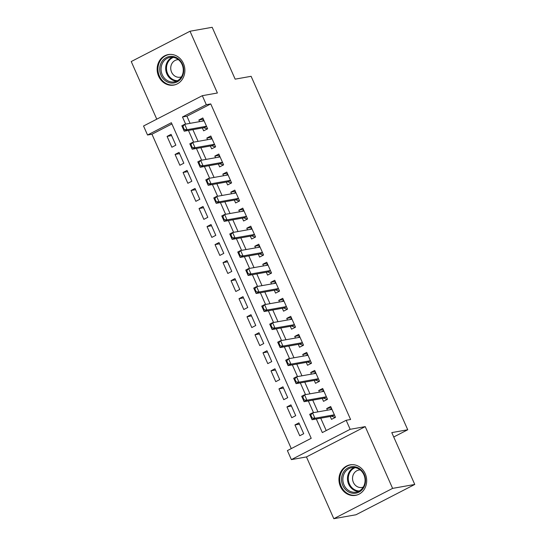 <?xml version="1.0" encoding="UTF-8"?>
<svg xmlns="http://www.w3.org/2000/svg" width="546" height="546" viewBox="0 0 546 546"><rect width="100%" height="100%" fill="white"/><g stroke="black" fill="none" stroke-linecap="round" stroke-linejoin="round"><path stroke-width="0.82" d="M158.627 76.228A15.5 13.814 -100.1 0 0 173.73 85.101A15.5 13.814 -100.1 0 0 183.408 63.452A15.5 13.814 -100.1 0 0 168.304 54.58A15.5 13.814 -100.1 0 0 158.627 76.228M340.431 486.493A15.5 13.814 -100.1 0 0 355.535 495.358A15.5 13.814 -100.1 0 0 365.213 473.71A15.5 13.814 -100.1 0 0 350.109 464.844A15.5 13.814 -100.1 0 0 340.431 486.493M171.908 123.942L151.965 134.22L147.536 135.012L143.543 125.996L202.32 95.686L206.313 104.702L182.487 116.987L185.647 124.126M393.727 436.991L407.739 429.763L251.112 76.31L235.155 79.15L212.182 27.3L190.015 31.238L131.238 61.548L156.777 119.171M407.739 429.763L391.782 432.603L414.762 484.452L355.985 514.762L333.818 518.7L392.601 488.39L365.226 426.624L350.157 429.306L291.38 459.616L287.387 450.6L311.213 438.308L171.369 122.72L147.536 135.012M365.226 426.624L306.449 456.934L333.818 518.7M306.449 456.934L291.38 459.616M151.965 134.22L291.277 448.594M414.762 484.452L392.601 488.39M202.375 127.955L203.651 130.835L207.623 128.788L202.825 117.97L198.853 120.018L199.577 121.649M210.367 145.987L211.643 148.867L215.609 146.819L210.817 136.002L206.845 138.049L207.569 139.68M218.359 164.025L219.629 166.899L223.601 164.851L218.81 154.033L214.837 156.081L215.561 157.719M226.344 182.057L227.621 184.937L231.593 182.89L226.802 172.065L222.829 174.113L223.553 175.751M234.336 200.089L235.613 202.969L239.585 200.921L234.794 190.104L230.821 192.151L231.545 193.782M242.328 218.12L243.605 221L247.577 218.953L242.786 208.135L238.814 210.183L239.537 211.821M250.321 236.159L251.597 239.039L255.569 236.984L250.771 226.167L246.799 228.214L247.529 229.852M258.313 254.19L259.589 257.07L263.561 255.023L258.763 244.198L254.791 246.246L255.521 247.884M266.305 272.222L267.581 275.102L271.553 273.055L266.755 262.237L262.783 264.284L263.506 265.916M274.297 290.26L275.573 293.134L279.545 291.086L274.747 280.269L270.775 282.316L271.498 283.954M282.289 308.292L283.565 311.172L287.537 309.125L282.739 298.3L278.767 300.348L279.491 301.986M290.281 326.324L291.55 329.204L295.522 327.156L290.731 316.332L286.759 318.386L287.483 320.017M298.266 344.355L299.542 347.236L303.515 345.188L298.723 334.37L294.751 336.418L295.475 338.049M306.258 362.394L307.535 365.267L311.507 363.22L306.715 352.402L302.743 354.45L303.467 356.088M314.25 380.425L315.527 383.306L319.499 381.258L314.708 370.434L310.735 372.481L311.459 374.119M322.242 398.457L323.519 401.337L327.491 399.29L322.693 388.472L318.728 390.52L319.451 392.151M299.467 424.133L294.942 424.938L299.74 435.756L303.712 433.708L298.915 422.884L294.942 424.938M291.475 406.094L286.95 406.9L291.748 417.724L295.72 415.677L290.922 404.852L286.95 406.9M283.483 388.063L278.958 388.868L283.756 399.686L287.728 397.638L282.93 386.821L278.958 388.868M275.491 370.031L270.973 370.836L275.764 381.654L279.736 379.607L274.938 368.789L270.973 370.836M267.499 351.999L262.981 352.798L267.772 363.622L271.744 361.575L266.953 350.75L262.981 352.798M259.507 333.961L254.989 334.766L259.78 345.591L263.752 343.536L258.961 332.719L254.989 334.766M251.522 315.929L246.997 316.735L251.788 327.552L255.76 325.505L250.969 314.687L246.997 316.735M243.53 297.898L239.005 298.703L243.796 309.521L247.768 307.473L242.977 296.655L239.005 298.703M235.538 279.866L231.013 280.664L235.811 291.489L239.776 289.441L234.985 278.617L231.013 280.664M227.545 261.827L223.021 262.633L227.819 273.457L231.791 271.403L226.993 260.585L223.021 262.633M219.553 243.796L215.028 244.601L219.826 255.419L223.799 253.371L219.001 242.554L215.028 244.601M211.561 225.764L207.036 226.57L211.834 237.387L215.806 235.34L211.009 224.522L207.036 226.57M203.569 207.733L199.044 208.531L203.842 219.355L207.814 217.308L203.016 206.484L199.044 208.531M195.577 189.694L191.059 190.499L195.85 201.317L199.822 199.27L195.024 188.452L191.059 190.499M187.585 171.662L183.067 172.468L187.858 183.285L191.83 181.238L187.039 170.42L183.067 172.468M179.593 153.631L175.075 154.436L179.866 165.254L183.838 163.206L179.047 152.382L175.075 154.436M175.846 145.175L171.055 134.35L167.083 136.398L171.874 147.222L175.846 145.175M316.305 418.966L322.331 432.575L346.164 420.283L350.593 419.499L210.749 103.911L186.916 116.202L190.083 123.341M192.875 129.648L198.075 141.373M200.867 147.679L206.06 159.405M208.859 165.711L214.052 177.436M216.851 183.743L222.045 195.475M224.843 201.781L230.037 213.506M232.835 219.813L238.029 231.538M240.82 237.844L246.021 249.57M248.812 255.876L254.013 267.608M256.804 273.915L262.005 285.64M264.796 291.946L269.997 303.672M272.788 309.978L277.989 321.71M280.78 328.01L285.974 339.742M288.773 346.048L293.966 357.773M296.765 364.08L301.958 375.805M304.757 382.111L309.951 393.843M312.749 400.15L317.943 411.875M320.734 418.181L326.228 430.569M330.234 416.489L331.511 419.369L335.483 417.321L330.685 406.504L326.713 408.551L327.443 410.183M202.32 95.686L217.39 93.004L190.015 31.238M210.749 103.911L206.313 104.702M346.164 420.283L350.157 429.306M188.445 130.433L193.639 142.158M196.437 148.464L201.631 160.196M204.422 166.496L209.623 178.228M212.414 184.534L217.615 196.26M220.407 202.566L225.607 214.291M228.399 220.598L233.599 232.33M236.391 238.636L241.591 250.361M244.383 256.668L249.577 268.393M252.375 274.699L257.569 286.425M260.367 292.731L265.561 304.463M268.359 310.77L273.553 322.495M276.351 328.801L281.545 340.527M284.336 346.833L289.537 358.565M292.328 364.865L297.529 376.597M300.32 382.903L305.521 394.628M308.313 400.935L313.513 412.66M186.916 116.202L182.487 116.987M331.238 407.746L326.713 408.551M171.608 135.592L167.083 136.398M323.246 389.714L318.728 390.52M315.254 371.683L310.735 372.481M307.262 353.644L302.743 354.45M299.276 335.613L294.751 336.418M291.284 317.581L286.759 318.386M283.292 299.542L278.767 300.348M275.3 281.511L270.775 282.316M267.308 263.479L262.783 264.284M259.316 245.447L254.791 246.246M251.324 227.409L246.799 228.214M243.332 209.377L238.814 210.183M235.34 191.346L230.821 192.151M227.348 173.314L222.829 174.113M219.362 155.276L214.837 156.081M211.37 137.244L206.845 138.049M203.378 119.212L198.853 120.018M331.531 408.401L330.856 409.043M334.486 417.24L334.705 417.724M330.303 409.677L330.828 409.077M334.364 414.789L314.933 418.243L312.073 419.717L309.678 414.312L312.537 412.837L331.961 409.384M311.991 417.71L310.79 415.008L310.319 415.253L311.513 417.956L314.933 418.243L312.537 412.837L310.79 415.008M334.432 417.219L334.746 417.82L334.432 417.219L331.886 416.291A1.986 0.867 62.7 0 0 331.579 416.25L312.073 419.717L311.513 417.956M309.678 414.312L310.319 415.253M364.25 474.447A13.411 11.957 79.9 0 1 358.927 492.144A13.411 11.957 79.9 0 1 342.806 485.503A13.411 11.957 79.9 0 1 348.136 467.799A13.411 11.957 79.9 0 1 364.25 474.447M344.041 485.019A12.421 11.07 -100.1 0 0 356.149 492.123A12.421 11.07 -100.1 0 0 363.902 474.774A12.421 11.07 -100.1 0 0 351.801 467.669A12.421 11.07 -100.1 0 0 344.041 485.019M360.21 469.929A8.845 7.883 -100.1 0 0 358.899 470.038A8.845 7.883 -100.1 0 0 353.378 482.391A8.845 7.883 -100.1 0 0 361.991 487.448A8.845 7.883 -100.1 0 0 363.261 487.1M352.163 464.653A15.397 13.725 -100.1 0 0 350.832 464.817A15.397 13.725 -100.1 0 0 341.216 486.322A15.397 13.725 -100.1 0 0 356.224 495.133A15.397 13.725 -100.1 0 0 357.528 494.833M181.763 77.491A13.411 11.957 79.9 0 1 165.138 80.59A13.411 11.957 79.9 0 1 161.691 61.937A13.411 11.957 79.9 0 1 178.317 58.838A13.411 11.957 79.9 0 1 181.763 77.491M162.879 62.435A12.421 11.07 -100.1 0 0 162.954 76.14A12.421 11.07 -100.1 0 0 174.345 81.859A12.421 11.07 -100.1 0 0 181.463 76.836A12.421 11.07 -100.1 0 0 181.388 63.124A12.421 11.07 -100.1 0 0 169.997 57.405A12.421 11.07 -100.1 0 0 162.879 62.435M178.405 59.671A8.845 7.883 -100.1 0 0 177.095 59.78A8.845 7.883 -100.1 0 0 172.024 63.356A8.845 7.883 -100.1 0 0 172.079 73.116A8.845 7.883 -100.1 0 0 180.187 77.191A8.845 7.883 -100.1 0 0 181.456 76.836M170.359 54.388A15.397 13.725 -100.1 0 0 169.035 54.552A15.397 13.725 -100.1 0 0 160.21 60.783A15.397 13.725 -100.1 0 0 160.299 77.785A15.397 13.725 -100.1 0 0 174.42 84.876A15.397 13.725 -100.1 0 0 175.723 84.569M323.539 390.37L322.863 391.004M326.494 399.208L326.713 399.692M322.311 391.646L322.836 391.038M326.447 399.187L326.754 399.788L326.447 399.187L323.894 398.259A1.986 0.867 62.7 0 0 323.587 398.218L326.378 396.778L306.941 400.211L304.081 401.685L301.685 396.273L304.545 394.799L323.969 391.345M303.999 399.679L302.798 396.976L302.327 397.222L303.521 399.925L306.941 400.211L304.545 394.799L302.798 396.976M323.587 398.218L304.081 401.685L303.521 399.925M301.685 396.273L302.327 397.222M315.547 372.338L314.871 372.973M318.502 381.176L318.721 381.661M314.325 373.607L314.844 373.007M318.379 378.726L298.949 382.18L296.089 383.654L293.693 378.242L296.553 376.767L315.977 373.314M296.007 381.647L294.813 378.938L294.335 379.183L295.529 381.893L298.949 382.18L296.553 376.767L294.813 378.938M318.454 381.156L318.762 381.756L318.454 381.156L315.902 380.221A1.986 0.867 62.7 0 0 315.595 380.187L296.089 383.654L295.529 381.893M293.693 378.242L294.335 379.183M307.555 354.306L306.879 354.941M310.51 363.138L310.729 363.622M306.333 355.576L306.852 354.975M310.462 363.117L310.77 363.725L310.462 363.117L307.91 362.189A1.986 0.867 62.7 0 0 307.603 362.155L310.394 360.715L290.963 364.148L288.104 365.622L285.701 360.21L288.561 358.736L307.992 355.282M288.015 363.609L286.821 360.906L286.343 361.152L287.544 363.854L290.963 364.148L288.561 358.736L286.821 360.906M307.603 362.155L288.104 365.622L287.544 363.854M285.701 360.21L286.343 361.152M299.563 336.268L298.887 336.909M302.525 345.106L302.737 345.591M298.341 337.544L298.86 336.943M302.395 342.656L282.971 346.109L280.112 347.584L277.709 342.178L280.569 340.704L300 337.251M280.023 345.577L278.829 342.874L278.351 343.12L279.552 345.823L282.971 346.109L280.569 340.704L278.829 342.874M302.47 345.086L302.777 345.686L302.47 345.086L299.918 344.157A1.986 0.867 62.7 0 0 299.611 344.116L280.112 347.584L279.552 345.823M277.709 342.178L278.351 343.12M291.571 318.236L290.895 318.871M294.533 327.074L294.744 327.559M290.349 319.512L290.868 318.905M294.478 327.054L294.785 327.655L294.478 327.054L291.926 326.126A1.986 0.867 62.7 0 0 291.619 326.085L294.41 324.645L274.979 328.078L272.12 329.552L269.724 324.14L272.584 322.666L292.008 319.212M272.038 327.545L270.836 324.843L270.359 325.088L271.56 327.791L274.979 328.078L272.584 322.666L270.836 324.843M291.619 326.085L272.12 329.552L271.56 327.791M269.724 324.14L270.359 325.088M283.579 300.204L282.903 300.839M286.541 309.043L286.752 309.527M282.357 301.474L282.876 300.873M286.411 306.593L266.987 310.046L264.127 311.52L261.732 306.108L264.592 304.634L284.016 301.18M264.046 309.514L262.844 306.804L262.367 307.05L263.568 309.759L266.987 310.046L264.592 304.634L262.844 306.804M286.486 309.022L286.8 309.623L286.486 309.022L283.934 308.087A1.986 0.867 62.7 0 0 283.627 308.053L264.127 311.52L263.568 309.759M261.732 306.108L262.367 307.05M275.594 282.173L274.911 282.808M278.549 291.004L278.76 291.489M274.365 283.442L274.884 282.842M278.419 288.554L258.995 292.008L256.135 293.489L253.74 288.076L256.6 286.602L276.023 283.149M256.054 291.475L254.852 288.773L254.375 289.018L255.576 291.721L258.995 292.008L256.6 286.602L254.852 288.773M278.494 290.984L278.808 291.591L278.494 290.984L275.942 290.056A1.986 0.867 62.7 0 0 275.634 290.022L256.135 293.489L255.576 291.721M253.74 288.076L254.375 289.018M267.601 264.134L266.926 264.776M270.557 272.973L270.768 273.457M266.373 265.411L266.892 264.81M270.427 270.523L251.003 273.976L248.143 275.45L245.748 270.045L248.607 268.571L268.031 265.117M248.061 273.444L246.86 270.741L246.382 270.987L247.584 273.689L251.003 273.976L248.607 268.571L246.86 270.741M270.502 272.952L270.816 273.553L270.502 272.952L267.95 272.024A1.986 0.867 62.7 0 0 267.649 271.983L248.143 275.45L247.584 273.689M245.748 270.045L246.382 270.987M259.609 246.103L258.934 246.737M262.565 254.941L262.783 255.426M258.381 247.372L258.906 246.772M262.435 252.491L243.011 255.944L240.151 257.419L237.756 252.006L240.615 250.532L260.039 247.079M240.069 255.412L238.868 252.702L238.397 252.948L239.592 255.658L243.011 255.944L240.615 250.532L238.868 252.702M262.51 254.921L262.824 255.521L262.51 254.921L259.964 253.986A1.986 0.867 62.7 0 0 259.657 253.951L240.151 257.419L239.592 255.658M237.756 252.006L238.397 252.948M251.617 228.071L250.942 228.706M254.572 236.909L254.791 237.387M250.389 229.34L250.914 228.74M254.45 234.459L235.019 237.913L232.159 239.387L229.764 233.975L232.623 232.5L252.047 229.047M232.077 237.38L230.876 234.671L230.405 234.916L231.6 237.626L235.019 237.913L232.623 232.5L230.876 234.671M254.518 236.882L254.832 237.49L254.518 236.882L251.972 235.954A1.986 0.867 62.7 0 0 251.665 235.92L232.159 239.387L231.6 237.626M229.764 233.975L230.405 234.916M243.625 210.033L242.95 210.674M246.58 218.871L246.799 219.355M242.397 211.309L242.922 210.708M246.458 216.421L227.027 219.874L224.167 221.348L221.772 215.943L224.631 214.469L244.055 211.015M224.085 219.342L222.891 216.639L222.413 216.885L223.607 219.588L227.027 219.874L224.631 214.469L222.891 216.639M246.533 218.85L246.84 219.458L246.533 218.85L243.98 217.922A1.986 0.867 62.7 0 0 243.673 217.881L224.167 221.348L223.607 219.588M221.772 215.943L222.413 216.885M235.633 192.001L234.957 192.636M238.588 200.839L238.807 201.324M234.411 193.277L234.93 192.67M238.541 200.819L238.848 201.419L238.541 200.819L235.988 199.891A1.986 0.867 62.7 0 0 235.681 199.85L238.472 198.41L219.042 201.843L216.182 203.317L213.779 197.911L216.639 196.43L236.07 192.977M216.093 201.31L214.899 198.607L214.421 198.853L215.615 201.556L219.042 201.843L216.639 196.43L214.899 198.607M235.681 199.85L216.182 203.317L215.615 201.556M213.779 197.911L214.421 198.853M227.641 173.969L226.965 174.604M230.603 182.808L230.815 183.292M226.419 175.239L226.938 174.638M230.473 180.357L211.049 183.811L208.19 185.285L205.787 179.873L208.647 178.399L228.078 174.945M208.101 183.279L206.907 180.569L206.429 180.815L207.63 183.524L211.049 183.811L208.647 178.399L206.907 180.569M230.549 182.787L230.856 183.388L230.549 182.787L227.996 181.852A1.986 0.867 62.7 0 0 227.689 181.818L208.19 185.285L207.63 183.524M205.787 179.873L206.429 180.815M219.649 155.938L218.973 156.572M222.611 164.769L222.823 165.254M218.427 157.207L218.946 156.606M222.556 164.749L222.864 165.356L222.556 164.749L220.004 163.82A1.986 0.867 62.7 0 0 219.697 163.786L222.488 162.346L203.057 165.779L200.198 167.253L197.802 161.841L200.655 160.367L220.086 156.914M200.116 165.24L198.915 162.537L198.437 162.783L199.638 165.486L203.057 165.779L200.655 160.367L198.915 162.537M219.697 163.786L200.198 167.253L199.638 165.486M197.802 161.841L198.437 162.783M211.657 137.899L210.981 138.541M214.619 146.738L214.831 147.222M210.435 139.175L210.954 138.575M214.489 144.287L195.065 147.741L192.206 149.215L189.81 143.81L192.67 142.335L212.094 138.882M192.124 147.208L190.923 144.506L190.445 144.751L191.646 147.454L195.065 147.741L192.67 142.335L190.923 144.506M214.564 146.717L214.878 147.318L214.564 146.717L212.012 145.789A1.986 0.867 62.7 0 0 211.705 145.748L192.206 149.215L191.646 147.454M189.81 143.81L190.445 144.751M203.665 119.867L202.989 120.502M206.627 128.706L206.838 129.19M202.443 121.144L202.962 120.536M206.497 126.256L187.073 129.709L184.214 131.183L181.818 125.771L184.678 124.297L204.102 120.843M184.132 129.177L182.93 126.474L182.453 126.72L183.654 129.422L187.073 129.709L184.678 124.297L182.93 126.474M206.572 128.685L206.886 129.286L206.572 128.685L204.02 127.757A1.986 0.867 62.7 0 0 203.713 127.716L184.214 131.183L183.654 129.422M181.818 125.771L182.453 126.72M334.37 414.81L331.579 416.25M334.439 414.974L331.886 416.291M358.408 491.434A12.421 11.07 79.9 0 1 348.662 484.193A12.421 11.07 79.9 0 1 354.156 467.533M355.187 467.656A12.012 10.708 -100.1 0 0 349.426 483.947A12.012 10.708 -100.1 0 0 359.329 490.97M176.604 81.17A12.421 11.07 79.9 0 1 166.967 74.16A12.421 11.07 79.9 0 1 167.499 61.609A12.421 11.07 79.9 0 1 172.359 57.275M173.382 57.391A12.012 10.708 -100.1 0 0 168.243 61.773A12.012 10.708 -100.1 0 0 167.84 74.147A12.012 10.708 -100.1 0 0 177.532 80.706M326.447 396.935L323.894 398.259M318.386 378.747L315.595 380.187M318.454 378.904L315.902 380.221M310.469 360.872L307.91 362.189M302.402 342.676L299.611 344.116M302.477 342.84L299.918 344.157M294.485 324.802L291.926 326.126M286.425 306.613L283.627 308.053M286.493 306.77L283.934 308.087M278.433 288.581L275.634 290.022M278.501 288.738L275.942 290.056M270.441 270.543L267.649 271.983M270.509 270.707L267.95 272.024M262.449 252.511L259.657 253.951M262.517 252.668L259.964 253.986M254.456 234.48L251.665 235.92M254.525 234.637L251.972 235.954M246.464 216.441L243.673 217.881M246.533 216.605L243.98 217.922M238.541 198.567L235.988 199.891M230.48 180.378L227.689 181.818M230.555 180.535L227.996 181.852M222.563 162.503L220.004 163.82M214.503 144.308L211.705 145.748M214.571 144.472L212.012 145.789M206.511 126.276L203.713 127.716M206.579 126.433L204.02 127.757M350.832 464.817L351.665 464.666M356.224 495.133L357.057 494.99M169.035 54.552L169.861 54.402M174.42 84.876L175.252 84.726"/></g></svg>
